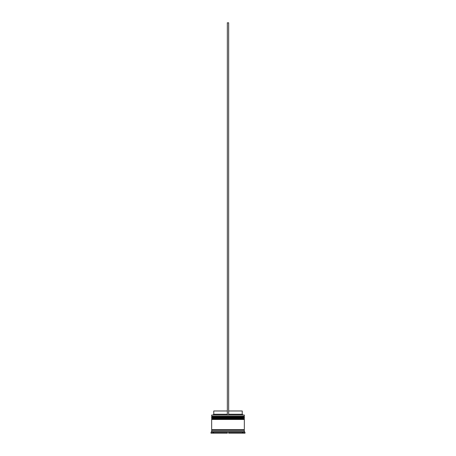 <?xml version="1.0" encoding="UTF-8"?>
<svg xmlns="http://www.w3.org/2000/svg" width="456" height="456" viewBox="0 0 456 456"><rect width="100%" height="100%" fill="white"/><g stroke="black" fill="none" stroke-linecap="round" stroke-linejoin="round"><path stroke-width="0.68" d="M244.336 416.995L211.664 416.995A0.393 0.393 0 0 1 212.057 416.602L211.664 416.208L244.336 416.208L243.943 416.602L212.057 416.602L243.943 416.602A0.393 0.393 0 0 1 244.336 416.995L244.336 417.126A0.393 0.393 0 0 1 243.943 417.514M212.057 417.514A0.393 0.393 0 0 1 211.664 417.126L244.336 417.126M244.336 418.956L211.664 418.956A0.393 0.393 0 0 1 212.057 418.562L211.664 418.169L244.336 418.169L243.943 418.562L212.057 418.562L243.943 418.562A0.393 0.393 0 0 1 244.336 418.956L244.336 419.087A0.393 0.393 0 0 1 243.943 419.474M212.057 419.474A0.393 0.393 0 0 1 211.664 419.087L244.336 419.087M211.726 430.327A0.325 0.325 0 0 0 212.057 429.997A0.325 0.325 0 0 0 211.726 429.672M244.273 430.327A0.325 0.325 0 0 1 243.943 429.997A0.325 0.325 0 0 1 244.273 429.672M211.664 415.034L244.336 415.034L211.664 415.034L211.664 416.208M211.664 431.632L211.664 430.327L244.336 430.327L244.336 431.632L211.664 431.632L211.008 432.282L211.008 433.2L212.969 433.2L212.969 432.282L211.008 432.282M212.969 431.895L214.383 431.895L213.625 432.282L213.625 433.2L227.344 433.2L227.344 432.282L226.586 431.895L229.414 431.895L226.586 431.895L227.344 432.282L213.625 432.282L213.625 431.895L212.969 431.895L212.969 432.282M228.655 432.282L229.414 431.895L228.655 432.282L242.375 432.282L242.375 433.2L228.655 433.2L228.655 432.282M241.617 431.895L242.375 432.282L242.375 433.2L242.375 431.895L243.031 431.895L243.031 432.282L243.031 431.895L241.726 431.946M244.992 432.282L243.031 432.282L243.031 433.2L244.992 433.2L244.992 432.282L244.336 431.632M244.336 415.034L244.336 416.208M244.336 418.169L244.336 417.514L211.664 417.514L211.664 418.169M244.336 419.474L211.664 419.474L211.664 429.672L244.336 429.672L244.336 419.474M228.655 410.981L242.244 410.981L242.244 414.247L242.9 414.903M242.244 414.247L228.655 414.247M227.344 414.247L213.756 414.247L213.1 414.903M227.344 410.981L213.756 410.981L213.756 414.247M228.655 414.903L228.655 22.8L227.344 22.8L227.344 414.903"/></g></svg>
